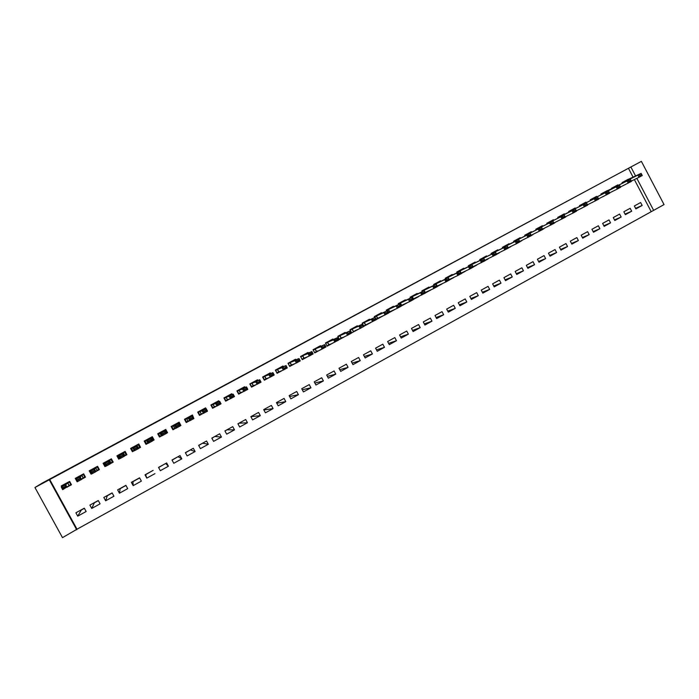 <?xml version="1.0" encoding="UTF-8"?>
<svg xmlns="http://www.w3.org/2000/svg" width="699" height="699" viewBox="0 0 699 699"><rect width="100%" height="100%" fill="white"/><g stroke="black" fill="none" stroke-linecap="round" stroke-linejoin="round"><path stroke-width="1.05" d="M633.189 177.345L628.436 168.284L49.734 479.523L77.012 529.213L653.644 210.355L636.85 178.359M77.012 529.213L62.499 537.645L34.95 487.509L49.271 479.811L76.707 529.781M628.436 168.284L641.376 161.355L664.05 204.589L653.644 210.355M34.95 487.509L42.438 482.965L641.376 161.355M94.47 502.598L91.735 508.444L89.9 505.106L98.262 500.51L100.088 503.848L91.735 508.444M98.341 500.65L94.548 502.738M107.366 495.512L105.636 500.79L103.819 497.461L112.12 492.9L113.937 496.22L105.636 500.79M112.198 493.04L107.445 495.652M120.184 488.47L119.45 493.188L117.642 489.868L125.89 485.333L127.699 488.645L119.45 493.188M125.96 485.473L120.263 488.61M132.924 481.471L133.177 485.63L131.368 482.327L139.564 477.828L141.364 481.122L133.177 485.63M139.634 477.959L133.002 481.611M145.575 474.516L146.799 478.133L145.008 474.831L153.142 470.366L145.654 474.656M165.663 463.481L158.621 467.526M178.114 456.639L172.076 460.134M190.495 449.841L185.436 452.795M202.789 443.087L198.708 445.508M215.012 436.368L211.893 438.256M227.158 429.693L224.991 431.065M239.233 423.061L238.001 423.917M140.377 446.967L138.769 444.005L140.368 446.967L139.704 447.325L138.105 444.363M131.167 448.12L132.784 451.073M81.486 509.728L77.729 516.159L75.885 512.804L84.308 508.182L86.143 511.519L77.729 516.159M84.387 508.322L81.565 509.868M81.844 479.13L85.47 477.164L83.644 473.826L75.247 478.369L77.073 481.716M110.355 463.673L113.203 462.135L111.394 458.815L103.103 463.297L104.929 466.617L105.899 466.093M154.933 473.651L146.799 478.133M138.769 444.005L130.591 448.426L132.391 451.729L134.243 450.733M140.56 447.308L138.472 448.435M181.81 458.859L180.027 455.591L171.998 460.003L173.78 463.28L181.81 458.859L178.193 456.779M166.598 432.751L167.559 432.681L165.768 429.404L157.712 433.764L159.494 437.041L162.063 435.652M167.559 432.681L166.353 433.328M208.319 444.267L206.555 441.017L198.638 445.368L200.403 448.627L208.319 444.267L202.867 443.218M193.798 418.308L192.417 414.988L184.457 419.295L186.231 422.554L189.473 420.798M234.488 429.868L232.732 426.635L224.921 430.925L226.677 434.166L234.488 429.868L227.236 429.833M219.163 401.602L218.708 400.763L210.862 405.009L212.618 408.251L216.507 406.145M260.308 415.652L258.569 412.436L250.854 416.674L252.601 419.898L260.308 415.652L251.299 416.604M245.061 387.464L244.659 386.73L236.909 390.924L238.656 394.14L243.173 391.693M285.795 401.619L284.065 398.43L276.454 402.615L278.185 405.813L285.795 401.619L276.787 403.236M270.635 373.546L270.268 372.882L262.623 377.014L264.353 380.221L269.482 377.434M310.941 387.779L309.238 384.607L301.723 388.731L303.436 391.912L310.941 387.779L302.283 389.78M295.887 359.836L295.546 359.207L287.997 363.288L289.718 366.468L295.441 363.366M335.773 374.105L334.078 370.959L326.66 375.031L328.355 378.194L335.773 374.105L327.377 376.368M320.824 346.311L320.5 345.708L313.047 349.745L314.751 352.908L321.059 349.483M360.282 360.614L358.604 357.486L351.282 361.505L352.969 364.642L360.282 360.614L352.113 363.061M345.437 332.96L345.131 332.383L337.774 336.368L339.461 339.513L346.337 335.782M384.485 347.298L382.816 344.179L375.581 348.154L377.259 351.274L384.485 347.298L376.508 349.876M369.745 319.793L369.448 319.233L362.187 323.165L363.864 326.284L371.117 322.344M408.382 334.139L406.722 331.046L399.583 334.97L401.243 338.071L408.382 334.139L400.571 336.822M393.747 306.791L393.458 306.249L386.285 310.129L386.739 310.976M388.522 312.505L395.084 309.29M395.118 309.351L388.696 312.829M431.973 321.156L430.331 318.08L423.279 321.951L424.922 325.035L431.973 321.156L424.319 323.908M417.452 293.956L417.163 293.423L410.086 297.25L410.514 298.062M413.065 299.207L418.762 296.42M418.815 296.507L413.24 299.53M455.267 308.329L453.642 305.271L446.678 309.098L448.312 312.156L455.267 308.329L447.762 311.134M440.851 281.278L440.58 280.762L433.59 284.545L433.992 285.314M437.312 286.118L442.152 283.707M442.214 283.829L437.46 286.398M478.282 295.66L476.666 292.619L469.789 296.393L471.406 299.443L478.282 295.66L470.908 298.499M463.97 268.757L463.699 268.25L456.796 271.99L457.19 272.724M461.261 273.222L465.246 271.16M465.324 271.299L461.375 273.44M501.008 283.156L499.401 280.124L492.612 283.855L494.219 286.887L501.008 283.156L493.756 286.013M486.801 256.402L486.539 255.904L479.715 259.591L480.091 260.299M484.905 260.482L488.059 258.77M488.147 258.927L484.984 260.64M523.455 270.793L521.865 267.787L515.154 271.474L516.753 274.489L523.455 270.793L516.325 273.676M509.353 244.187L509.09 243.698L502.354 247.341L502.721 248.031M508.234 247.892L510.593 246.537M510.689 246.712L508.295 248.005M545.631 258.586L544.049 255.598L537.417 259.242L539.008 262.239L545.631 258.586L538.606 261.478M531.633 232.129L531.371 231.649L524.722 235.248L525.071 235.912M531.275 235.458L532.856 234.453M532.961 234.646L531.319 235.537M567.536 246.529L565.963 243.558L559.418 247.158L560.991 250.128L567.536 246.529L560.624 249.429M553.643 220.22L553.39 219.739L546.81 223.296L547.151 223.942M554.027 223.173L554.849 222.518M554.962 222.719L554.045 223.217M589.178 234.619L587.623 231.657L581.149 235.214L582.713 238.176L589.178 234.619L582.363 237.511M575.382 208.451L575.137 207.979L568.636 211.491L568.969 212.12M570.882 214.086L570.183 214.436M610.568 222.841L609.012 219.905L602.625 223.418L604.172 226.362L610.568 222.841L603.849 225.733M596.867 196.821L596.623 196.358L590.201 199.827L590.524 200.447M592.997 202.107L591.73 202.727M631.695 211.212L630.157 208.293L623.84 211.762L625.378 214.689L631.695 211.212L625.072 214.095M618.091 185.331L617.846 184.877L611.511 188.302L611.826 188.905M614.832 190.268L613.014 191.168M651.084 211.43L634.369 179.591M628.611 179.643L628.375 179.18L622.066 182.596L622.381 183.19M625.657 184.405L623.56 185.445M642.163 205.454L640.634 202.535L634.351 205.987L635.889 208.905L642.163 205.454L635.592 208.328M607.51 191.063L607.265 190.6L600.887 194.051L601.21 194.654M603.945 196.174L602.407 196.935M621.158 217.013L619.62 214.077L613.268 217.572L614.814 220.508L621.158 217.013L614.491 219.897M586.155 202.623L585.911 202.151L579.454 205.646L579.777 206.266M581.97 208.084L580.991 208.564M599.908 228.713L598.353 225.768L591.922 229.298L593.477 232.251L599.908 228.713L593.136 231.605M564.547 214.313L564.294 213.842L557.758 217.38L558.09 218.018M565.29 217.092L565.753 216.603M565.858 216.812L565.308 217.109M578.388 240.552L576.824 237.59L570.314 241.164L571.887 244.134L578.388 240.552L571.529 243.453M542.669 226.161L542.415 225.681L535.801 229.255L536.142 229.91M542.686 229.298L543.892 228.468M543.997 228.66L542.721 229.359M556.614 252.54L555.041 249.56L548.453 253.178L550.034 256.166L556.614 252.54L549.65 255.432M520.528 238.141L520.266 237.651L513.573 241.277L513.931 241.95M519.794 241.653L521.76 240.473M521.856 240.657L519.846 241.749M534.578 264.676L532.988 261.671L526.321 265.34L527.911 268.346L534.578 264.676L527.5 267.56M498.116 250.277L497.854 249.779L491.074 253.449L491.441 254.148M496.605 254.165L499.366 252.636M499.453 252.802L496.683 254.305M512.271 276.953L510.663 273.938L503.918 277.643L505.517 280.666L512.271 276.953L505.071 279.827M475.425 262.562L475.154 262.055L468.286 265.769L468.671 266.494M473.118 266.826L476.692 264.947M476.77 265.096L473.223 267.018M489.676 289.386L488.068 286.354L481.235 290.111L482.852 293.152L489.676 289.386L482.362 292.243M452.445 274.995L452.174 274.489L445.228 278.246L445.63 278.997M449.326 279.652L453.73 277.416M453.8 277.547L449.457 279.897M466.81 301.977L465.185 298.927L458.264 302.728L459.898 305.786L466.81 301.977L459.374 304.799M429.186 287.595L428.906 287.071L421.873 290.88L422.292 291.666M425.219 292.619L430.497 290.041M430.549 290.146L425.385 292.942M443.655 314.725L442.021 311.649L435.014 315.502L436.657 318.578L443.655 314.725L436.08 317.503M405.638 300.352L405.35 299.819L398.22 303.672L398.666 304.493M400.833 305.839L406.967 302.833M407.001 302.912L401.008 306.162M420.213 327.63L418.561 324.537L411.466 328.443L413.118 331.536L420.213 327.63L412.489 330.347M381.785 313.266L381.488 312.715L374.271 316.621L374.743 317.503M376.123 319.225L383.139 315.791M383.157 315.834L376.298 319.548M396.473 340.701L394.804 337.591L387.622 341.54L389.291 344.651L396.473 340.701L388.583 343.331M357.635 326.354L357.329 325.786L350.016 329.745L351.702 332.881L358.849 329.002M372.427 353.939L370.75 350.811L363.471 354.804L365.149 357.94L372.427 353.939L364.354 356.455M333.17 339.618L332.855 339.024L325.454 343.034L327.149 346.188L333.738 342.615M348.067 367.342L346.381 364.196L339.006 368.251L340.701 371.396L348.067 367.342L339.793 369.701M308.39 353.047L308.067 352.436L300.561 356.49L302.256 359.583L302.501 358.91L309.29 355.992L308.023 353.633L300.614 356.464M308.294 356.403L302.274 359.67L300.561 356.49M323.401 380.92L321.697 377.757L314.227 381.864L315.939 385.027L323.401 380.92L314.882 383.061M283.296 366.669L282.946 366.023L275.354 370.129L277.075 373.318L282.51 370.383M298.412 394.673L296.691 391.492L289.124 395.651L290.845 398.841L298.412 394.673L289.587 396.508M257.887 380.483L257.512 379.784L249.814 383.943L251.544 387.159L256.376 384.546M273.091 408.609L271.361 405.411L263.698 409.623L265.428 412.829L273.091 408.609L263.881 409.955M232.147 394.498L231.727 393.72L223.933 397.941L225.681 401.174L229.884 398.902M247.437 422.738L245.698 419.514L237.931 423.777L239.678 427.002L247.437 422.738L239.303 423.201M206.109 408.766L205.611 407.849L197.703 412.13L199.468 415.381L203.033 413.45M221.452 437.041L219.687 433.799L211.823 438.124L213.579 441.366L221.452 437.041L215.082 436.508M179.966 425.508L180.919 425.438L179.136 422.17L171.133 426.504L172.906 429.771L175.816 428.199M180.919 425.438L180.15 425.848M195.108 451.537L193.335 448.277L185.366 452.664L187.14 455.923L195.108 451.537L190.565 449.981M153.195 440.021L154.103 439.968L152.312 436.683L144.195 441.069L145.995 444.363L148.223 443.157M154.103 439.968L152.452 440.859M168.415 466.233L166.633 462.956L158.551 467.395L160.342 470.68L168.415 466.233L165.742 463.62M124.466 456.028L126.93 454.691L125.121 451.388L116.899 455.835L118.708 459.147L120.123 458.387M96.147 471.379L99.389 469.623L97.563 466.294L89.219 470.803L91.045 474.14L91.578 473.852M67.436 486.932L71.464 484.756L69.629 481.41L61.171 485.98L61.661 486.871M49.734 479.523L49.271 479.811M635.662 176.104L630.882 167M70.704 484.713L68.677 485.814M84.666 477.146L82.805 478.16M98.542 469.632L96.82 470.558M112.312 462.17L110.748 463.018M105.566 465.822L104.929 466.617M125.995 454.752L124.579 455.521M119.931 458.037L119.389 458.334M119.284 458.387L118.708 459.147M139.59 447.386L138.323 448.076M134.059 450.383L133.028 450.942M132.915 451.004L132.391 451.729M153.09 440.073L152.268 440.519M147.882 442.895L146.572 443.603M146.362 443.716L145.803 444.022M161.469 435.529L160.019 436.316M174.96 428.225L173.387 429.072M188.363 420.964L186.659 421.881M201.67 413.747L199.844 414.734M214.89 406.582L212.95 407.639M228.023 399.47L225.96 400.588M241.068 392.401L238.883 393.581M254.034 385.376L251.727 386.626M266.904 378.404L264.493 379.714M279.696 371.475L277.171 372.847M292.409 364.581L289.762 366.014M305.026 357.748L302.274 359.234M317.573 350.95L314.707 352.497M330.033 344.196L327.062 345.804M342.414 337.486L339.33 339.155M354.716 330.819L360.125 328.443L358.875 326.118L350.129 329.954M371.117 322.353L363.69 325.961M91.473 473.66L91.045 474.14M641.804 174.654L639.996 175.169L641.804 174.654L642.241 175.536L639.017 177.284L637.881 175.117L622.267 182.972M640.188 175.528L639.017 177.284L631.319 181.102M626.19 180.359L641.105 173.369L637.881 175.117L639.996 175.169M626.575 180.63L622.259 182.963L626.575 180.63M641.612 174.296L641.105 173.369M629.371 181.391L630.996 180.508L629.179 181.024L628.218 183.138L627.073 180.971L611.704 188.686L630.323 179.215L631.459 181.382L620.467 186.974M615.697 186.039L611.704 188.678M629.179 181.024L627.073 180.971L630.323 179.215L630.804 180.141M631.459 181.382L630.996 180.508M605.142 191.744L619.471 185.086L620.616 187.262L617.348 189.036L616.203 186.851L601.088 194.436M618.493 187.28L620.127 186.397L618.3 186.921L617.348 189.036L609.545 192.889M605.509 192.024L601.079 194.427L605.509 192.024M618.3 186.921L616.203 186.851L619.471 185.086L619.934 186.03M620.616 187.262L620.127 186.397M607.545 193.212L609.187 192.321L607.352 192.845L606.409 194.96L605.264 192.775L590.402 200.211L608.549 190.993L609.694 193.177L598.554 198.831M594.526 197.494L594.884 197.782L590.402 200.202M607.352 192.845L605.264 192.775L608.549 190.993L608.995 191.954M609.694 193.177L609.187 192.321M596.527 199.18L598.187 198.28L596.334 198.813L595.408 200.919L594.255 198.734L579.654 206.03L597.566 196.943L598.711 199.128L587.501 204.807M596.334 198.813L594.255 198.734L597.566 196.943L597.995 197.913M598.711 199.128L598.187 198.28M585.447 205.183L587.108 204.283L585.246 204.816L584.338 206.921L583.176 204.728L568.837 211.876L586.505 202.92L587.667 205.122L576.378 210.827M573.093 209.08L573.433 209.385L568.837 211.867M585.246 204.816L583.176 204.728L586.505 202.92L586.915 203.916M587.667 205.122L587.108 204.283M562.284 214.925L563.114 215.03L575.382 208.94L576.544 211.142L573.197 212.959L572.035 210.757L557.959 217.765M574.29 211.22L575.967 210.312L574.097 210.853L573.197 212.959L565.185 216.882M562.616 215.24L557.959 217.756L562.616 215.24M574.097 210.853L572.035 210.757L575.382 208.94L575.775 209.945M576.544 211.142L575.967 210.312M563.071 217.302L564.757 216.384L562.87 216.935L561.987 219.032L560.816 216.821L547.011 223.68L564.189 215.004L565.36 217.206L553.914 222.972M551.406 220.814L551.729 221.129L547.011 223.68M562.87 216.935L560.816 216.821L564.189 215.004L564.565 216.017M565.36 217.206L564.757 216.384M551.773 223.418L553.477 222.5L551.581 223.051L550.707 225.148L549.536 222.929L536.002 229.639L552.926 221.094L554.097 223.313L542.581 229.097M540.467 226.729L540.781 227.053L536.002 229.639M551.581 223.051L549.536 222.929L552.926 221.094L553.276 222.133M554.097 223.313L553.477 222.5M540.414 229.578L542.118 228.652L540.213 229.202L539.357 231.299L538.178 229.08L524.923 235.633L541.594 227.227L542.765 229.455L531.179 235.266M529.458 232.688L524.923 235.633M540.213 229.202L538.178 229.08L541.594 227.227L541.926 228.276M542.765 229.455L542.118 228.652M528.977 235.773L530.698 234.838L528.776 235.397L527.937 237.494L526.758 235.257L513.774 241.662L530.192 233.405L531.371 235.633L519.698 241.47M518.378 238.674L518.675 239.006L513.774 241.662M528.776 235.397L526.758 235.257L530.192 233.405L530.497 234.462M531.371 235.633L530.698 234.838M507.238 244.702L507.789 244.956L518.71 239.617L519.899 241.845L516.439 243.724L515.259 241.487L502.564 247.734M517.47 242.003L519.2 241.068L517.269 241.627L516.439 243.724L508.147 247.717M502.555 247.726L507.518 245.043L502.564 247.726M517.269 241.627L515.259 241.487L518.71 239.617L518.999 240.692M519.899 241.845L519.2 241.068M505.884 248.276L507.631 247.332L505.692 247.9L504.87 249.989L503.682 247.743L491.275 253.833L507.159 245.865L508.348 248.101L496.517 253.999M496.028 250.766L496.299 251.116L491.275 253.833M505.692 247.9L503.682 247.743L507.159 245.865L507.43 246.957M508.348 248.101L507.631 247.332M494.228 254.593L495.984 253.641L494.036 254.218L493.232 256.297L492.035 254.052L479.925 259.976L495.539 252.156L496.736 254.401L484.818 260.316M484.748 256.874L479.925 259.976M494.036 254.218L492.035 254.052L495.539 252.156L495.783 253.265M496.736 254.401L495.984 253.641M482.502 260.945L484.267 259.984L482.301 260.57L481.515 262.649L480.318 260.395L468.496 266.153L483.839 258.481L485.036 260.736L473.04 266.677M473.398 263.007L473.642 263.374L468.496 266.153M482.301 260.57L480.318 260.395L483.839 258.481L484.066 259.609M485.036 260.736L484.267 259.984M461.978 269.185L462.423 269.508L472.07 264.86L473.275 267.114L469.728 269.036L468.522 266.773L456.997 272.374M470.698 267.333L472.472 266.371L470.497 266.957L469.728 269.036L461.183 273.082M462.214 269.552L457.032 272.357L462.214 269.552M470.497 266.957L468.522 266.773L472.07 264.86L472.271 265.996M473.275 267.114L472.472 266.371M450.479 275.406L450.811 275.782L460.222 271.264L461.427 273.536L457.862 275.467L456.657 273.204L445.429 278.63M458.815 273.772L460.606 272.802L458.614 273.396L457.862 275.467L449.256 279.521M450.715 275.782L445.499 278.604L450.715 275.782M458.614 273.396L456.657 273.204L460.222 271.264L460.405 272.427M461.427 273.536L460.606 272.802M438.92 281.653L439.269 282.038L448.295 277.721L449.509 279.993L445.918 281.942L444.704 279.661L433.791 284.921M446.862 280.247L448.662 279.277L446.661 279.871L445.918 281.942L437.251 285.996M433.878 284.886L439.138 282.038L433.887 284.877M446.661 279.871L444.704 279.661L448.295 277.721L448.452 278.892M449.509 279.993L448.662 279.277M427.281 287.953L427.517 288.381L436.298 284.213L437.513 286.494L433.904 288.46L432.681 286.171L422.074 291.247M434.822 286.765L436.639 285.786L434.621 286.389L433.904 288.46L425.167 292.523M427.491 288.338L422.213 291.203L427.491 288.338M434.621 286.389L432.681 286.171L436.298 284.213L436.429 285.402M437.513 286.494L436.639 285.786M415.826 294.716L415.573 294.279L415.809 294.725L424.223 290.749L425.438 293.038L413.004 299.093M422.712 293.327L424.538 292.339L422.511 292.942L421.803 295.013L420.58 292.724L410.278 297.608M422.511 292.942L420.58 292.724L424.223 290.749L424.328 291.964M425.438 293.038L424.538 292.339M412.148 298.552L410.523 299.932L412.358 298.936L412.061 297.328L413.292 299.626L409.631 301.61L408.399 299.312L412.061 297.328L403.935 301.147L403.795 300.657L404.031 301.103M410.523 299.932L409.631 301.61L400.763 305.708M410.313 299.548L408.399 299.312L398.404 304.013M413.292 299.626L412.358 298.936M399.889 305.192L398.247 306.581L400.099 305.577L399.828 303.951L401.06 306.258L397.373 308.25L396.141 305.952L399.828 303.951L392.034 307.586L391.938 307.071L392.183 307.516M398.247 306.581L397.373 308.25L388.443 312.366M398.046 306.197L396.141 305.952L386.46 310.443M401.06 306.258L400.099 305.577M387.552 311.876L385.9 313.274L387.753 312.261L387.508 310.618L388.749 312.934L385.035 314.943L383.803 312.628L387.508 310.618L380.055 314.069L380.011 313.519L380.256 313.973M385.9 313.274L385.035 314.943L376.045 319.067M385.691 312.881L383.803 312.628L374.428 316.918M388.749 312.934L387.753 312.261M368.006 320.011L368.251 320.474M367.997 320.02L368.032 320.579L375.11 317.329L376.35 319.644L363.663 325.926M373.467 320.002L375.337 318.989L373.257 319.618L372.619 321.671L371.379 319.347L362.327 323.419M362.694 323.401L368.155 320.448L362.702 323.392M373.257 319.618L371.379 319.347L375.11 317.329L375.127 318.604M376.35 319.644L375.337 318.989M360.745 326.398L362.833 325.76L362.624 325.376L360.745 326.398L358.875 326.118L362.632 324.083L355.861 327.158L355.922 326.555L356.175 327.018M362.624 325.376L362.632 324.083L363.882 326.407L360.125 328.443L360.946 326.783M363.882 326.407L362.833 325.76M350.042 332.191L348.355 333.606L350.251 332.584L350.077 330.88L351.326 333.213L347.543 335.267L346.285 332.934L350.077 330.88L343.655 333.764L343.759 333.126L344.022 333.598M348.355 333.606L347.543 335.267L339.321 339.242M348.146 333.222L346.285 332.934L337.862 336.525M351.326 333.213L350.251 332.584M331.527 339.749L331.78 340.23M331.518 339.749L331.361 340.413L337.425 337.722L338.683 340.063L327.036 345.979M335.669 340.474L337.582 339.443L337.372 339.05L335.459 340.09L334.873 342.126L333.615 339.784L325.498 343.122M331.641 340.203L326.075 343.209L331.641 340.203M335.459 340.09L333.615 339.784L337.425 337.722L337.372 339.05M338.683 340.063L337.582 339.443M324.616 345.961L322.903 347.394L324.825 346.354L324.703 344.616L325.961 346.957L322.125 349.037L320.867 346.687L324.703 344.616L318.989 347.106L319.207 346.407L319.469 346.896M322.903 347.394L322.125 349.037L314.681 352.785M322.693 347.001L320.867 346.687L313.047 349.745M325.961 346.957L324.825 346.354M309.84 353.956L310.05 354.349L311.99 353.31L311.771 352.916L309.84 353.956L308.023 353.633L311.885 351.545L306.555 353.843L306.809 353.117L307.079 353.615M311.771 352.916L311.885 351.545L313.152 353.904L309.29 355.992L310.05 354.349M313.152 353.904L311.99 353.31M294.008 360.614L294.331 359.863L294.611 360.369M289.674 366.398L289.98 365.691L296.376 362.991L295.1 360.632L288.093 363.235M288.067 363.253L289.753 366.363M298.849 359.915L296.9 360.964L297.119 361.357L299.058 360.308L298.989 358.526L300.255 360.885L296.376 362.991L297.119 361.357M294.017 360.623L298.989 358.526L295.1 360.632L296.9 360.964M300.255 360.885L299.058 360.308M285.839 366.958L284.091 368.417L286.048 367.351L286.005 365.56L287.28 367.927L283.366 370.042L282.09 367.674L286.005 365.56L281.4 367.447L281.776 366.652L282.064 367.176M277.031 373.24L277.372 372.523L283.366 370.042L284.091 368.417M275.476 370.068L277.162 373.187M283.881 368.024L282.09 367.674L275.493 370.051M287.28 367.927L286.048 367.351M269.141 373.484L269.438 374.026M264.301 380.125L264.694 379.391L270.277 377.137L268.993 374.76L262.815 376.91M262.798 376.918L264.484 380.055M272.732 374.052L270.766 375.118L270.976 375.52L272.951 374.454L272.925 372.628L274.209 375.005L270.277 377.137L270.976 375.52M269.132 373.493L268.696 374.323L272.925 372.628L268.993 374.76L270.766 375.118M274.209 375.005L272.951 374.454M259.547 381.2L257.774 382.668L259.766 381.593L259.766 379.758L261.05 382.135L257.092 384.284L255.799 381.899L259.766 379.758L255.93 381.235L256.411 380.37L256.725 380.929M251.491 387.054L251.928 386.311L257.092 384.284L257.774 382.668M250.032 383.821L251.736 386.966M257.564 382.274L255.799 381.899L250.05 383.812M261.05 382.135L259.766 381.593M246.266 388.391L244.266 389.474L244.484 389.867L246.485 388.784L246.52 386.923L247.813 389.317L243.82 391.484L242.527 389.09L246.52 386.923L243.051 388.198L243.61 387.298L243.934 387.875M238.595 394.026L240.325 392.663L243.82 391.484L244.484 389.867M237.188 390.776L238.892 393.93M244.266 389.474L242.527 389.09L237.206 390.758M247.813 389.317L246.485 388.784M232.898 395.625L230.888 396.717L231.098 397.119L233.117 396.027L233.178 394.149L234.471 396.543L230.452 398.718L229.158 396.324L233.178 394.149L230.093 395.206L230.722 394.271L231.063 394.874M225.611 401.043L227.358 399.688L230.452 398.718L231.098 397.119M224.257 397.766L225.969 400.929M230.888 396.717L229.158 396.324L224.274 397.757M234.471 396.543L233.117 396.027M219.434 402.921L217.406 404.013L217.625 404.415L219.652 403.323L219.739 401.418L221.05 403.821L216.996 406.014L215.694 403.611L219.739 401.418L217.057 402.257L217.747 401.287L218.105 401.934M212.531 408.094L214.313 406.757L216.996 406.014L217.625 404.415M211.238 404.808L212.959 407.98M217.406 404.013L215.694 403.611L211.264 404.8M221.05 403.821L219.652 403.323M204.702 408.347L205.078 409.046M199.364 415.18L201.163 413.878L203.453 413.354L202.142 410.942L198.158 411.886M198.14 411.894L199.87 415.075M205.882 410.261L203.846 411.362L204.064 411.763L206.1 410.663L206.214 408.74L207.524 411.152L203.453 413.354L204.064 411.763M204.685 408.356L203.933 409.361L206.214 408.74L202.142 410.942L203.846 411.362M204.676 408.889L198.743 412.104L204.676 408.889M207.524 411.152L206.1 410.663M191.552 415.459L191.98 416.237M186.091 422.301L187.935 421.051L189.813 420.746L188.494 418.325L184.964 419.016M184.947 419.024L186.685 422.222M185.733 418.605L185.925 419.042M192.234 417.644L190.18 418.762L190.399 419.164L192.452 418.054L192.601 416.106L193.911 418.526L189.813 420.746L190.399 419.164M191.543 415.459L190.722 416.508L192.601 416.106L188.494 418.325L190.18 418.762M191.517 416.01L185.541 419.243L191.517 416.01M193.911 418.526L192.452 418.054M178.324 422.615L178.822 423.533M172.714 429.413L176.078 428.19L174.759 425.761L171.692 426.198L173.413 429.413M178.498 425.088L176.428 426.207L176.646 426.617L178.717 425.499L178.892 423.524L180.211 425.953L176.078 428.19L176.646 426.617M178.306 422.624L177.424 423.708L178.892 423.524L174.759 425.761L176.428 426.207M180.211 425.953L178.717 425.499M164.999 429.815L166.746 433.031L166.082 432.83M158.332 434.909L160.054 436.657L161.286 435.494L162.247 435.687L160.919 433.249L158.323 433.432L160.054 436.657M164.658 432.585L162.579 433.712L162.797 434.114L164.877 432.987L165.086 430.995L166.406 433.432L162.247 435.687L162.797 434.114M164.981 429.824L164.029 430.951L165.086 430.995L160.919 433.249L162.579 433.712M164.938 430.392L158.874 433.668L164.938 430.392M166.406 433.432L164.877 432.987M151.587 437.076L153.343 440.291L152.199 440.387M144.632 440.833L146.607 443.944L147.716 442.843L148.328 443.236L146.991 440.789L144.868 440.711L146.607 443.944M150.722 440.125L148.625 441.261L148.852 441.672L150.949 440.536L151.176 438.526L152.513 440.964L148.328 443.236L148.852 441.672M151.569 437.085L150.556 438.247L151.176 438.526L146.991 440.789L148.625 441.261M151.508 437.653L145.409 440.955L151.508 437.653M152.513 440.964L150.949 440.536M138.087 444.372L139.721 447.316M131.307 448.042L133.063 451.274L133.99 450.27M138.07 444.381L136.978 445.586L138.516 448.548L134.304 450.838L132.889 447.797L131.316 448.033M136.698 447.727L134.584 448.872L134.802 449.282L136.917 448.138L137.179 446.102L132.959 448.382L134.584 448.872M139.852 447.605L138.341 447.919L138.516 448.548L136.917 448.138M137.991 444.966L131.849 448.295L137.991 444.966M134.304 450.838L134.802 449.282M124.492 451.729L126.266 454.962L125.575 452.576L126.633 454.411L125.007 451.449M117.668 455.425L119.433 458.666L119.852 457.889M124.474 451.737L123.085 453.73L124.431 456.185L120.176 458.492L118.839 456.028L119.197 455.206L117.677 455.416M122.57 455.381L120.438 456.526L120.665 456.936L122.788 455.792L123.085 453.73L118.839 456.028L120.438 456.526M126.266 454.962L124.684 455.32L124.431 456.185L122.788 455.792M124.387 452.332L118.201 455.678L124.387 452.332M120.176 458.492L120.665 456.936M110.809 459.129L112.583 462.38L112.111 460.134M103.933 462.852L105.671 465.665M110.791 459.138L108.887 461.41L110.232 463.883L105.96 466.198L104.605 463.725L105.418 462.668L103.95 462.843M108.336 463.079L106.196 464.241L106.423 464.652L108.563 463.498L108.887 461.41L104.605 463.725L106.196 464.241M112.583 462.38L110.94 462.764L110.232 463.883L108.563 463.498M105.96 466.198L106.423 464.652M94.007 470.838L91.849 472.008L92.076 472.428L94.234 471.257L94.592 469.151L95.946 471.624L91.639 473.957L90.285 471.484L94.592 469.151L97.012 466.591L98.821 469.842L99.223 469.326M91.849 472.008L90.285 471.484L91.534 470.174L90.127 470.322L90.573 471.178M90.625 470.593L96.89 467.212L90.625 470.602M98.821 469.842L97.021 470.313L95.946 471.624L94.234 471.257M91.639 473.957L92.076 472.428M83.164 474.088L84.955 477.356L85.348 476.936M83.146 474.097L80.193 476.936L81.556 479.427L77.213 481.777L75.85 479.287L77.563 477.732L76.208 477.845L76.602 478.605M79.581 478.658L77.406 479.837L77.633 480.248L79.808 479.068L80.193 476.936L75.85 479.287L77.406 479.837M84.955 477.356L83.085 477.863L81.556 479.427L79.808 479.068M76.689 478.133L83.006 474.717L76.698 478.133M77.213 481.777L77.633 480.248M69.192 481.637L70.992 484.914L71.359 484.573M62.176 485.438L62.56 486.128M69.236 485.508L62.692 489.649L61.32 487.151L63.495 485.342L62.194 485.429M65.042 486.53L62.858 487.71L63.085 488.129L65.278 486.941L65.697 484.791L67.06 487.282L65.278 486.941M69.175 481.646L65.697 484.791L61.32 487.151L62.858 487.71M70.992 484.914L69.14 485.412L67.82 483M69.018 482.284L62.665 485.718L69.018 482.284M62.692 489.649L63.085 488.129M423.891 290.347L424.127 290.793M424.066 290.26L425.245 292.479M412.113 296.717L413.301 298.945M412.279 296.638L413.467 298.857M415.774 294.681L410.462 297.556L415.774 294.681M400.256 303.13L401.453 305.358M400.422 303.051L401.619 305.28M398.622 303.96L403.978 301.059L398.631 303.96M388.329 309.587L389.526 311.824M388.487 309.508L389.684 311.745M392.113 307.481L386.73 310.391L392.113 307.481M376.324 316.079L377.53 318.325M376.481 316L377.687 318.246M380.169 313.947L374.751 316.874L380.177 313.938M364.249 322.615L365.455 324.869M364.397 322.545L365.603 324.79M352.086 329.194L353.301 331.448M352.235 329.124L353.449 331.378M350.566 329.963L356.062 326.983L350.575 329.954M339.854 335.817L341.068 338.08M339.994 335.747L341.208 338.01M343.891 333.572L338.368 336.56L343.891 333.572M327.543 342.475L328.757 344.747M327.674 342.414L328.897 344.686M315.144 349.185L316.367 351.457M315.275 349.116L316.507 351.396M319.312 346.87L313.711 349.902L319.312 346.87M302.676 355.931L303.899 358.22M302.798 355.87L304.03 358.159M306.905 353.589L301.269 356.63L306.905 353.58M290.12 362.729L291.352 365.018M290.242 362.667L291.474 364.957M294.41 360.343L288.748 363.41L294.41 360.343M277.477 369.561L278.718 371.859M277.599 369.509L278.84 371.807M276.131 370.234L281.846 367.141L276.14 370.225M264.755 376.446L266.004 378.753M264.877 376.394L266.118 378.692M269.194 373.991L263.453 377.093L269.194 373.982M251.955 383.375L253.204 385.682L251.981 383.358M252.068 383.323L253.318 385.63M239.067 390.348L240.325 392.663L239.093 390.33M239.172 390.295L240.43 392.62M243.636 387.814L237.817 390.959L243.636 387.814M226.092 397.364L227.358 399.688L226.109 397.355M226.196 397.32L227.455 399.645M230.74 394.795L224.877 397.958L230.74 394.786M213.038 404.433L214.305 406.766M213.134 404.389L214.401 406.722M217.747 401.82L211.858 405.009L217.747 401.82M199.888 411.545L201.163 413.878L199.897 411.536M199.984 411.501L201.251 413.843M186.659 418.701L187.935 421.051M186.738 418.666L188.022 421.016M173.335 425.909L174.619 428.269M173.413 425.874L174.698 428.234M178.271 423.183L172.251 426.434L178.271 423.175M159.922 433.162L161.207 435.529M160.001 433.135L161.286 435.494M146.423 440.475L147.716 442.843M146.493 440.44L147.786 442.817M136.978 445.586L138.28 447.963M137.039 445.543L138.341 447.919M123.321 452.978L124.623 455.364M123.382 452.935L124.684 455.32M109.56 460.423L110.87 462.817M109.638 460.37L110.94 462.764M110.678 459.75L104.466 463.114L110.687 459.741M95.711 467.911L97.021 470.313M95.789 467.867L97.109 470.261M81.766 475.46L83.085 477.863M81.853 475.407L83.172 477.81M67.724 483.053L69.052 485.473M584.189 203.566L579.646 206.022M435.748 283.934L435.975 284.371M424.031 290.277L425.219 292.497M412.244 296.656L413.432 298.875M400.387 303.069L401.576 305.297M388.443 309.526L389.649 311.763M376.438 316.027L377.635 318.272M364.345 322.571L365.551 324.817M352.182 329.15L353.388 331.405M339.932 335.773L341.156 338.036M327.613 342.44L328.836 344.712M315.214 349.151L316.437 351.431M302.728 355.905L303.96 358.185M290.164 362.702L291.404 364.992M277.52 369.544L278.761 371.842M264.799 376.429L266.039 378.736M213.046 404.424L214.313 406.757"/></g></svg>
